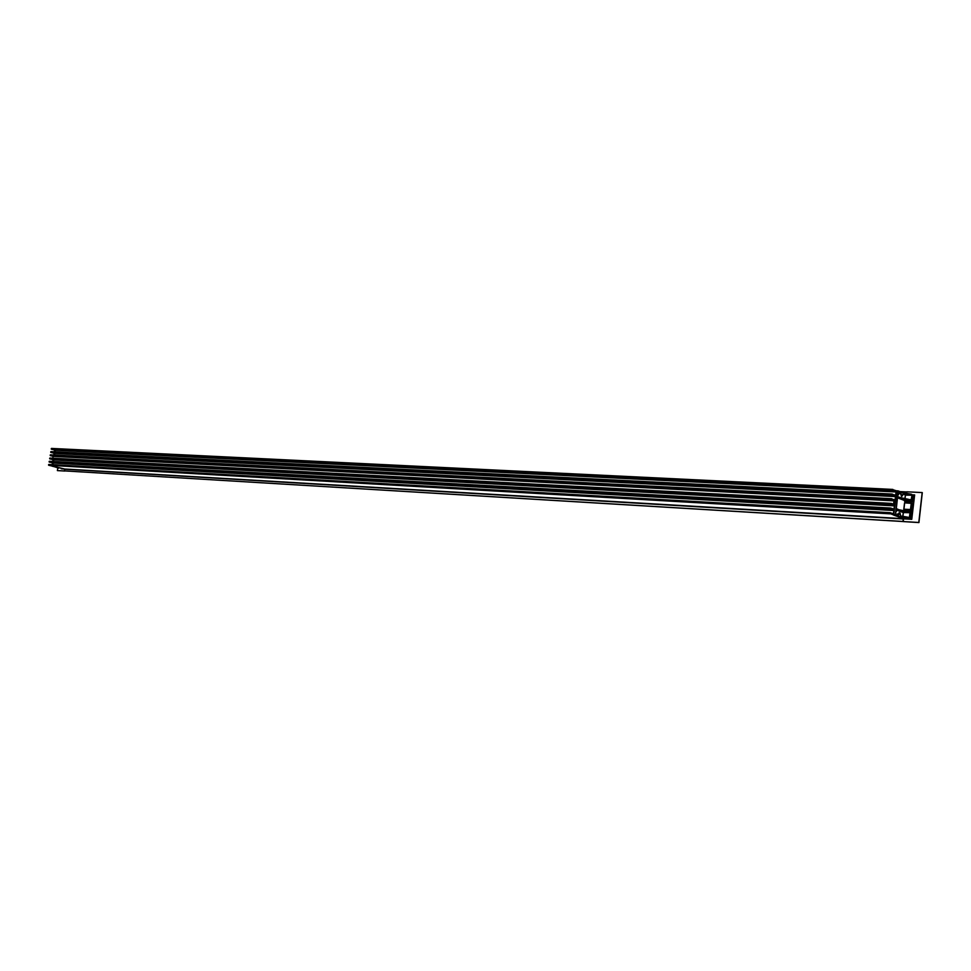 <?xml version="1.0" encoding="UTF-8"?>
<svg xmlns="http://www.w3.org/2000/svg" width="971" height="971" viewBox="0 0 971 971"><rect width="100%" height="100%" fill="white"/><g stroke="black" fill="none" stroke-linecap="round" stroke-linejoin="round"><path stroke-width="1.46" d="M918.93 522.58L903.394 521.597L918.784 522.532L922.304 492.625L918.93 522.58L922.171 492.564L918.784 522.532L903.248 521.548L918.639 522.471M913.238 494.846L914.646 494.919L911.757 519.327L903.576 518.842L903.248 521.548L64.572 470.899L903.261 521.476M914.633 494.967L913.371 494.907M922.171 492.564L906.78 491.812L906.598 493.389M902.884 494.579L901.841 496.278L901.234 493.899C901.501 496.582 902.071 496.8 902.933 494.567L903.054 492.783L897.993 491.338L895.347 515.079L900.263 516.875L900.372 516.026L900.166 516.973L911.235 519.097L904.135 518.793L893.648 515.103L896.694 491.253L893.466 514.472M896.245 491.229L896.925 490.804M893.648 515.103L904.135 518.793M898.224 490.998L903.115 492.795L898.163 490.889M911.356 519L909.087 517.519L900.384 516.038L900.481 515.213C900.202 512.53 899.632 512.324 898.77 514.581L897.944 515.334M903.03 493.729L911.745 495.004L911.818 494.385L903.139 492.892L903.079 493.875L911.951 495.234L905.445 495.137L905.033 498.584M903.018 493.875L902.933 494.567M895.213 514.594L893.927 514.496L894.109 515.14L900.166 516.973M898.066 490.877L896.524 490.78M905.106 502.225L904.911 502.857M910.664 509.702L904.219 509.435L904.159 510.236M896.367 511.693L896.197 509.472L909.511 512.445L898.661 509.678L898.576 510.345L896.209 508.695L898.563 509.569L896.209 508.549L897.52 497.565L899.983 498.281L897.726 496.715L897.847 494.834L899.692 492.176L901.258 492.783L900.505 493.851L901.61 496.169M899.413 493.232L897.969 494.652M911.563 501.764L911.344 500.818L904.802 500.575L904.559 501.279L911.259 501.546L911.987 495.356L911.101 499.907M911.745 500.951L911.551 501.776L905.118 501.57M911.72 501.303L913.226 501.497L911.769 500.854M911.781 512.822L910.495 512.336M903.928 510.661L910.167 511.134L904.268 510.782M898.77 514.581L899.68 512.834L900.505 515.953L909.402 517.628L909.997 512.615L903.37 512.579L902.921 516.366M898.126 515.395L896.973 515.055L898.454 515.516L896.925 514.97L897.01 513.938L896.973 515.055M896.075 509.763L903.333 512.445L902.775 516.341M909.657 511.935L910.519 511.353M897.52 497.686L904.766 500.441L904.559 501.279M903.006 494.081L905.409 495.004L904.887 498.56M899.571 492.479L900.578 492.867L901.525 496.266M898.381 494.809L899.692 492.176M912.145 495.38L902.994 494.215M910.191 511.147L910.167 511.984M909.778 509.775L910.762 509.593L911.344 503.476L910.507 509.641L903.795 509.192L904.11 510.673L904.244 509.435M911.296 503.379L904.669 502.735L903.94 509.217L910.47 509.52L911.271 503.366L911.453 501.764L911.271 503.366L904.754 502.844L911.247 503.354M910.713 518.029L911.781 513.525L910.337 512.906L909.851 517.798L911.029 518.15L909.803 517.701L910.446 512.809M910.288 513.331L911.781 513.525M912.364 495.853L913.699 496.023L912.352 495.975M912.813 500.538L913.699 496.023L913.31 500.587M911.854 500.174L913.189 500.769M911.878 500.186L913.128 500.66L911.878 500.186L912.4 495.489L911.854 500.029M912.509 495.295L913.784 495.793L912.388 495.477M910.276 513.453L911.635 513.501L911.235 518.089M910.349 512.919L911.708 513.283M899.996 491.593L906.538 491.921L906.368 493.353M896.439 490.804L892.725 489.651L892.75 490.573L896.027 491.848L895.675 495.246L892.179 494.288L892.191 495.21L895.505 496.606L895.068 499.968L891.621 498.936L891.633 499.859L893.939 500.733L893.587 504.155L891.208 503.379L890.99 504.216L894.364 505.745L894.012 509.156L890.65 508.039L890.528 509.192L893.818 510.394L893.454 513.793L890.104 512.676L889.873 513.513L903.224 518.672L903.03 521.391M892.847 489.433L51.499 448.42L51.366 449.209L55.335 450.18L55.116 451.831M50.953 451.612L892.313 494.057L50.953 451.612L50.832 452.413L54.801 453.372L54.582 455.047M50.407 454.829L891.766 498.706L50.431 454.829L50.298 455.617L53.077 456.297L52.81 458.215M49.873 458.057L891.208 503.379L49.885 458.057L49.752 458.846L53.721 459.781L53.502 461.492M49.327 461.261L890.65 508.039L49.339 461.261L49.218 462.062L53.187 462.985L52.956 464.708M890.067 512.676L48.805 464.466L48.671 465.255L64.729 469.017L64.572 470.899M61.646 468.823L64.826 469.09M58.782 468.156L52.98 466.262M64.814 469.078L52.652 466.189M52.737 464.684L53.029 462.949M53.271 461.48L53.563 459.744M54.352 455.035L54.643 453.336M54.898 451.818L55.177 450.143M64.741 470.947L57.374 470.595L57.884 467.537M64.717 471.044L57.374 470.595M61.149 468.714L64.839 469.151M905.178 501.57L905.033 502.869L905.203 501.57M910.349 501.728L910.167 503.269M909.402 509.678L909.244 511.062M910.337 511.195L910.507 509.714L910.349 511.195M905.263 501.57L905.106 502.869M904.329 509.447L904.183 510.673M909.05 511.049L909.22 509.581M909.973 503.257L910.155 501.728M895.954 511.535L896.099 509.569M896.197 509.472L898.43 510.443M896.282 508.804L897.532 497.48M897.495 497.82L904.644 500.55L911.308 500.684L897.544 497.492M904.547 502.905L903.795 509.192M896.063 509.896L903.224 512.554L909.888 512.712L898.503 510.455M899.292 512.809L897.799 515.273M899.547 492.613L901.149 492.88L899.607 492.285M908.892 518.235L900.238 516.985M908.795 518.223L909.402 517.628M903.127 492.795L914.16 495.295M911.538 495.089L911.635 494.251L903.115 492.795M913.153 501.242L911.866 500.757M911.903 512.639L913.226 501.497M909.524 517.446L910.07 512.87M909.851 517.798L911.114 518.271M895.347 515.079L897.993 491.338M903.649 510.637L910.155 511.134M911.393 512.579L913.08 501.473L911.696 501.424M897.859 494.761L897.677 496.618L900.093 497.625L910.992 499.968L900.02 498.281L899.996 497.504L910.992 499.871M909.524 511.899L898.624 509.678L909.985 512.057M902.945 494.567L901.367 496.266M901.234 493.899L900.36 493.826M899.352 512.906L900.117 513.186M899.11 512.797L897.896 514.496M899.971 497.492L897.665 496.606M911.757 500.939L911.66 501.679M911.49 503.536L910.64 509.69M51.317 448.578L892.725 489.651M51.245 448.99L892.652 490.258M51.366 449.209L892.75 490.573M55.335 450.18L896.027 491.848M55.383 450.265L896.063 491.969M50.783 451.77L892.179 494.288M50.71 452.183L892.106 494.894M50.832 452.413L892.191 495.21M54.801 453.372L895.468 496.472M54.837 453.469L895.505 496.606M50.249 454.986L891.621 498.936M50.176 455.399L891.548 499.543M50.298 455.617L891.633 499.859M53.077 456.297L893.939 500.733M53.126 456.382L893.975 500.866M49.703 458.215L891.062 503.609M49.63 458.628L890.99 504.216M49.752 458.846L891.075 504.532M53.721 459.781L894.364 505.745M53.769 459.866L894.4 505.879M49.169 461.419L890.504 508.27M49.096 461.832L890.431 508.865M49.218 462.062L890.528 509.192M53.187 462.985L893.818 510.394M53.235 463.07L893.842 510.515M48.623 464.624L889.946 512.906M48.55 465.036L889.873 513.513M48.671 465.255L889.958 513.829M64.729 469.017L903.224 518.672M64.839 469.236L903.321 518.975M52.203 464.66L52.507 462.827L52.191 464.66M52.737 461.456L53.053 459.623L52.725 461.456M53.83 454.998L54.121 453.214L53.806 454.998M54.643 450.01L54.352 451.794L54.667 450.01M900.056 497.516L911.016 499.883M900.493 515.953L908.905 517.373M51.487 448.42L892.871 489.42M48.793 464.466L890.079 512.676M52.24 466.214L58.199 467.609"/></g></svg>
